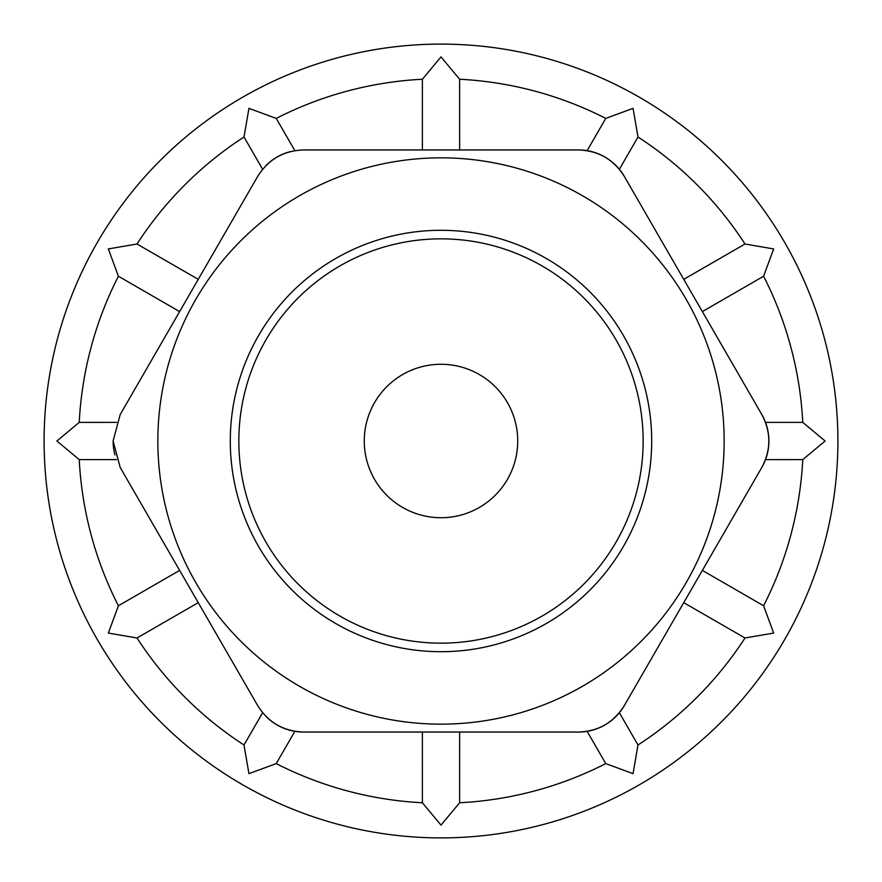 <?xml version="1.0" encoding="UTF-8"?>
<svg xmlns="http://www.w3.org/2000/svg" width="882" height="882" viewBox="0 0 882 882"><rect width="100%" height="100%" fill="white"/><g stroke="black" fill="none" stroke-linecap="round" stroke-linejoin="round"><path stroke-width="1.32" d="M198.252 602.649L137.008 637.995L108.343 633.056L118.397 605.769L179.63 570.4M459.621 732.049L459.61 802.763L441 825.122L422.39 802.763L422.379 732.049M702.37 570.4L763.603 605.769L773.657 633.067L744.992 637.995L683.748 602.66M683.748 279.351L744.992 244.005L773.657 248.945L763.603 276.231L702.37 311.6M294.864 731.343L276.231 763.603L248.933 773.657L244.005 744.992L262.627 712.722M619.373 712.722L637.995 744.992L633.056 773.657L605.769 763.603L587.136 731.343M765.51 422.39L802.763 422.39L825.122 441L802.763 459.61L765.51 459.621M587.136 150.657L605.769 118.397L633.067 108.343L637.995 137.008L619.373 169.278M422.379 149.951L422.39 79.237L441 56.878L459.61 79.237L459.621 149.951M262.627 169.278L244.005 137.008L248.945 108.343L276.231 118.397L294.864 150.657M179.63 311.6L118.397 276.231L108.343 248.933L137.008 244.005L198.252 279.34M116.49 459.61L79.237 459.61L56.878 441L79.237 422.39L116.49 422.379M44.1 441A396.9 396.9 0 0 1 639.45 97.274A396.9 396.9 0 0 1 639.45 784.726A396.9 396.9 0 0 1 44.1 441A396.9 396.9 0 0 1 639.45 97.274A396.9 396.9 0 0 1 639.45 784.726A396.9 396.9 0 0 1 44.1 441M79.237 422.39A362.248 362.248 0 0 1 118.397 276.231M137.008 244.005A362.248 362.248 0 0 1 244.005 137.008M276.231 118.397A362.248 362.248 0 0 1 422.39 79.237M459.61 79.237A362.248 362.248 0 0 1 605.769 118.397M637.995 137.008A362.248 362.248 0 0 1 744.992 244.005M763.603 276.231A362.248 362.248 0 0 1 802.763 422.39M802.763 459.61A362.248 362.248 0 0 1 763.603 605.769M744.992 637.995A362.248 362.248 0 0 1 637.995 744.992M605.769 763.603A362.248 362.248 0 0 1 459.61 802.763M422.39 802.763A362.248 362.248 0 0 1 276.231 763.603M244.005 744.992A362.248 362.248 0 0 1 137.008 637.995M118.397 605.769A362.248 362.248 0 0 1 79.237 459.61M157.845 441A283.155 283.155 0 0 1 582.583 195.782A283.155 283.155 0 0 1 582.583 686.218A283.155 283.155 0 0 1 157.845 441M303.518 149.951L578.482 149.951L303.518 149.951C283.596 150.657 268.315 159.477 257.687 176.411L120.195 414.54L113.105 441L120.195 467.46L257.687 705.589C268.26 722.49 283.53 731.31 303.518 732.049L578.482 732.049C598.404 731.343 613.685 722.523 624.313 705.589L761.805 467.46C771.144 449.853 771.144 432.213 761.805 414.54L624.313 176.411C613.74 159.51 598.47 150.69 578.482 149.951A52.92 52.92 0 0 1 624.313 176.411L761.805 414.54A52.92 52.92 0 0 1 761.805 467.46L624.313 705.589A52.92 52.92 0 0 1 578.482 732.049L303.518 732.049A52.92 52.92 0 0 1 265.879 716.327M441 643.154A202.154 202.154 0 0 0 643.154 441A202.154 202.154 0 0 0 441 238.846A202.154 202.154 0 0 0 238.846 441A202.154 202.154 0 0 0 441 643.154M651.699 441A210.699 210.699 0 0 0 335.645 258.525A210.699 210.699 0 0 0 335.645 623.475A210.699 210.699 0 0 0 651.699 441M364.266 441A76.734 76.734 0 0 1 479.367 374.552A76.734 76.734 0 0 1 479.367 507.448A76.734 76.734 0 0 1 364.266 441M120.195 467.46L257.687 705.589M114.98 454.958A52.92 52.92 0 0 1 113.105 441M120.195 414.54L257.687 176.411M265.901 165.64A52.92 52.92 0 0 1 290.112 151.671"/></g></svg>
